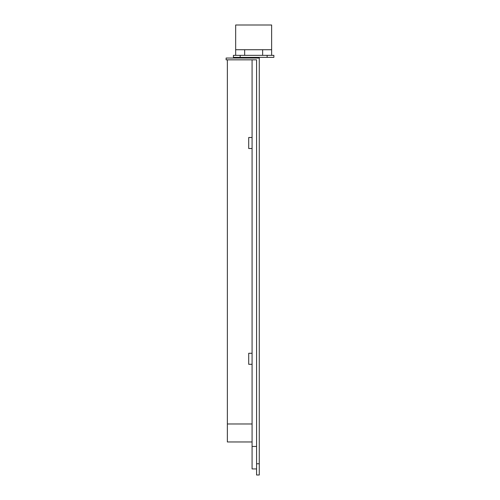 <?xml version="1.0" encoding="UTF-8"?>
<svg xmlns="http://www.w3.org/2000/svg" width="500" height="500" viewBox="0 0 500 500"><rect width="100%" height="100%" fill="white"/><g stroke="black" fill="none" stroke-linecap="round" stroke-linejoin="round"><path stroke-width="0.75" d="M252.081 364.3L248.706 364.3L248.706 353.281L252.081 353.281M252.081 148.512L248.706 148.512L248.706 137.5L252.081 137.5M227.356 441.956L252.081 441.956L227.356 441.956L227.356 59.837M252.081 59.837L252.081 468.931L256.575 468.931L252.081 468.931M259.275 463.762L259.275 58.044L226.119 58.044L226.119 59.837L256.575 59.837L256.575 475L259.275 475L259.275 463.762L256.575 463.762M267.137 57.369L267.137 55.344L273.881 55.344L273.881 57.369L233.425 57.369L233.425 55.344L240.169 55.344L240.169 57.369M235.669 25L235.669 55.344L235.669 25L271.637 25L271.637 55.344M235.669 49.725L244.662 49.725L244.662 55.344M262.644 55.344L262.644 49.725L244.662 49.725M262.644 49.725L271.637 49.725M267.137 55.344L240.169 55.344M233.425 55.344L233.425 57.369M240.281 57.369L240.281 58.044M245.9 57.369L245.9 58.044M256.575 446.456L252.081 446.456M252.081 423.975L227.356 423.975"/></g></svg>
